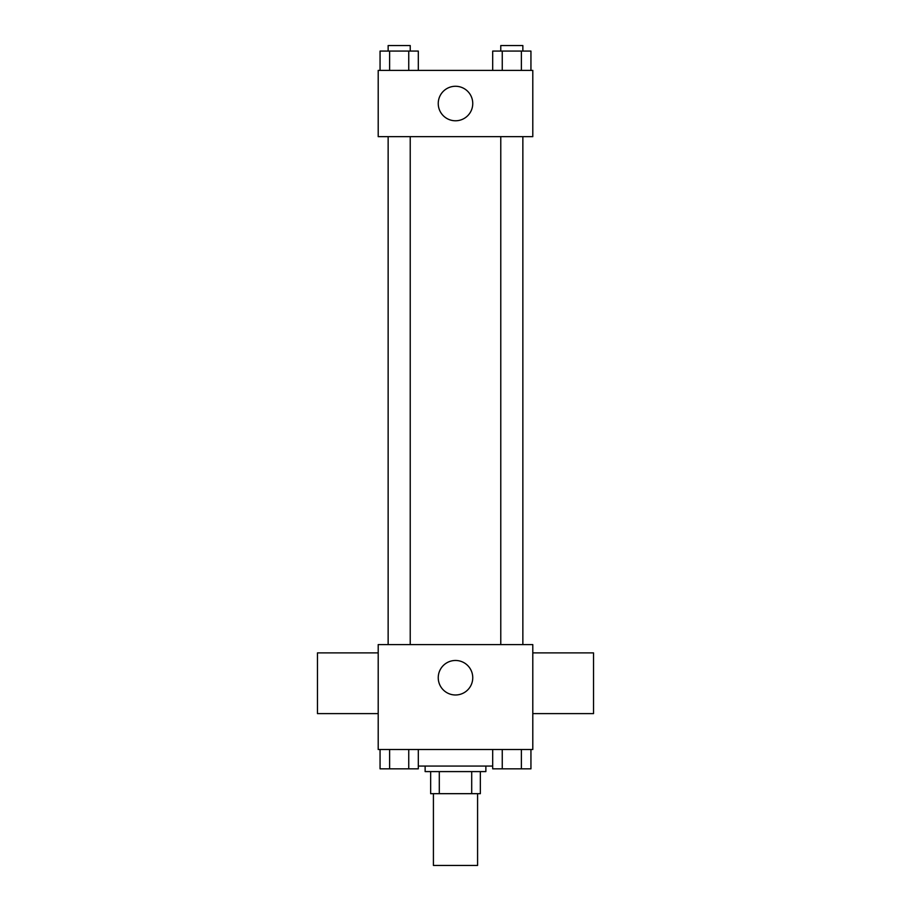 <?xml version="1.0" encoding="UTF-8"?>
<svg xmlns="http://www.w3.org/2000/svg" width="911" height="911" viewBox="0 0 911 911"><rect width="100%" height="100%" fill="white"/><g stroke="black" fill="none" stroke-linecap="round" stroke-linejoin="round"><path stroke-width="1.37" d="M433.42 793.675L433.42 865.45L477.58 865.45L477.58 793.675M471.704 771.594L471.704 793.675L430.652 793.675L430.652 771.594M471.704 793.675L480.348 793.675L480.348 771.594L480.348 793.675M485.87 766.071L485.87 771.594L425.13 771.594L425.13 766.071M439.296 771.594L439.296 793.675M418.308 766.071L492.692 766.071M532.798 749.502L378.202 749.502L378.202 644.601L532.798 644.601L532.798 749.502M472.752 677.727A17.252 17.252 0 0 1 446.868 692.667A17.252 17.252 0 0 1 446.868 662.787A17.252 17.252 0 0 1 472.752 677.727M532.798 713.62L593.528 713.62L593.528 652.88L532.798 652.88M378.202 652.88L317.472 652.88L317.472 713.62L378.202 713.62M500.777 644.601L500.777 136.65M410.223 136.65L410.223 644.601M532.798 136.65L378.202 136.65L378.202 70.398L532.798 70.398L532.798 136.65M472.752 103.524A17.252 17.252 0 0 1 446.868 118.464A17.252 17.252 0 0 1 446.868 88.583A17.252 17.252 0 0 1 472.752 103.524M530.942 70.398L530.942 51.073L492.692 51.073L492.692 70.398M521.377 51.073L521.377 70.398M502.257 51.073L502.257 70.398M500.777 51.073L500.777 45.55L522.857 45.55L522.857 51.073M418.308 70.398L418.308 51.073L380.058 51.073L380.058 70.398M408.743 51.073L408.743 70.398M389.623 51.073L389.623 70.398M388.143 51.073L388.143 45.55L410.223 45.55L410.223 51.073M530.942 749.502L530.942 768.827L492.692 768.827L492.692 749.502M521.377 749.502L521.377 768.827M502.257 749.502L502.257 768.827M522.857 768.827L500.777 768.827M418.308 749.502L418.308 768.827L380.058 768.827L380.058 749.502M408.743 749.502L408.743 768.827M389.623 749.502L389.623 768.827M410.223 768.827L388.143 768.827M522.857 644.601L522.857 136.65M388.143 136.65L388.143 644.601"/></g></svg>
